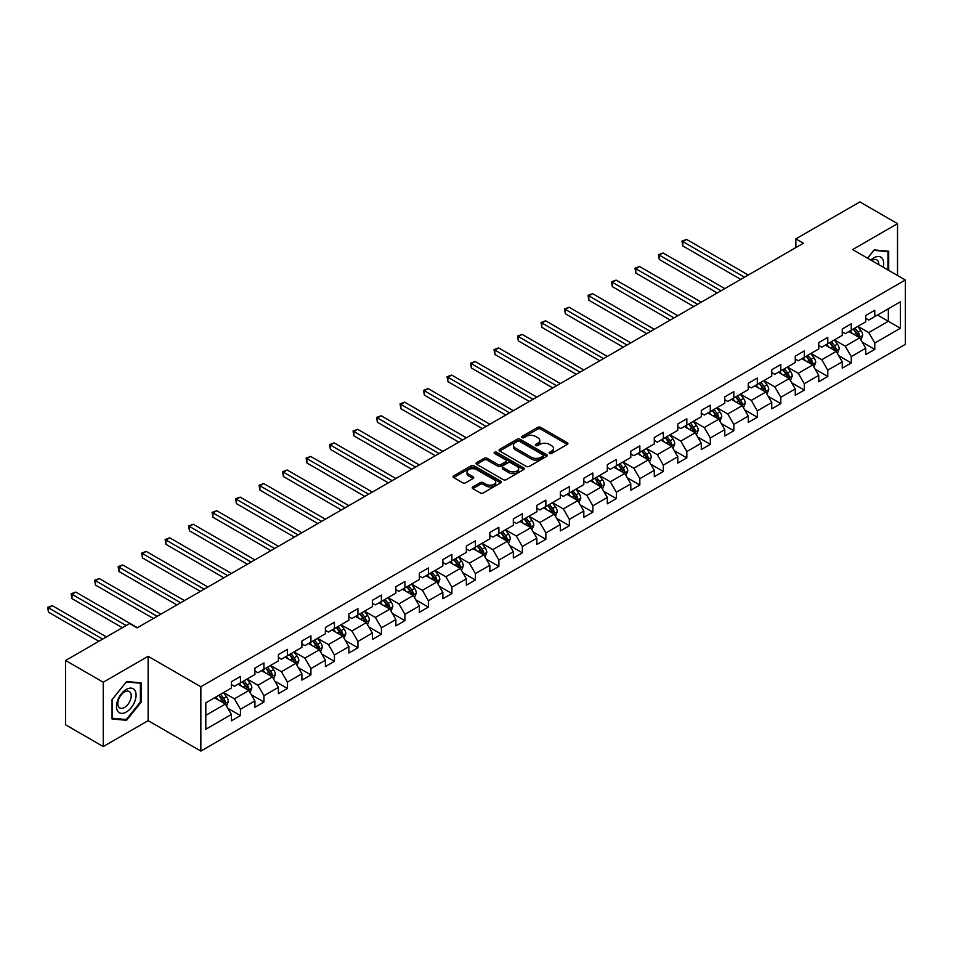 <?xml version="1.0" encoding="UTF-8"?>
<svg xmlns="http://www.w3.org/2000/svg" width="953" height="953" viewBox="0 0 953 953"><rect width="100%" height="100%" fill="white"/><g stroke="black" fill="none" stroke-linecap="round" stroke-linejoin="round"><path stroke-width="1.43" d="M549.524 453.485A1.465 0.846 0 0 0 551.596 453.485L567.297 444.42A2.085 1.203 0 0 0 567.917 443.562A2.085 1.203 0 0 0 567.297 442.704L540.696 427.349A2.085 1.203 0 0 0 537.73 427.349L522.03 436.414A1.465 0.846 0 0 0 521.601 437.01A1.465 0.846 0 0 0 522.03 437.606A1.465 0.846 0 0 0 524.102 437.606L526.127 436.438A6.695 3.86 0 0 1 535.586 436.438L537.814 437.713A6.695 3.86 0 0 1 539.767 440.453A6.695 3.86 0 0 1 537.814 443.181L535.777 444.348A1.465 0.846 0 0 0 535.348 444.944A1.465 0.846 0 0 0 535.777 445.551A1.465 0.846 0 0 0 537.849 445.551L539.874 444.372A6.695 3.86 0 0 1 549.333 444.372L551.561 445.659A6.695 3.86 0 0 1 553.514 448.386A6.695 3.86 0 0 1 551.561 451.114L549.524 452.294A1.465 0.846 0 0 0 549.095 452.889A1.465 0.846 0 0 0 549.524 453.485L549.524 452.294M472.843 486.923A2.085 1.203 0 0 0 472.223 487.769A2.085 1.203 0 0 0 472.843 488.627L480.3 492.939A2.085 1.203 0 0 0 483.266 492.939L500.706 482.861A2.085 1.203 0 0 0 501.314 482.015A2.085 1.203 0 0 0 500.706 481.158L474.094 465.791A2.085 1.203 0 0 0 471.139 465.791L453.699 475.869A2.085 1.203 0 0 0 453.08 476.714A2.085 1.203 0 0 0 453.699 477.572L462.717 482.778A2.085 1.203 0 0 0 465.672 482.778L473.141 478.466A2.085 1.203 0 0 0 473.748 477.62A2.085 1.203 0 0 0 473.141 476.762L468.662 474.177A5.587 3.228 0 0 1 467.03 471.902A5.587 3.228 0 0 1 470.472 468.912A5.587 3.228 0 0 1 476.571 469.615L494.095 479.728A5.587 3.228 0 0 1 495.727 482.015A5.587 3.228 0 0 1 492.272 484.994A5.587 3.228 0 0 1 486.185 484.291L483.266 482.611A2.085 1.203 0 0 0 480.3 482.611L472.843 486.923L472.843 488.627L480.3 484.35L480.3 482.611M148.132 656.307L103.258 682.217L65.602 660.477L65.602 724.828L103.258 746.556L148.132 720.647L200.845 751.083L200.845 686.744L148.132 656.307L148.132 720.647M897.523 275.477L897.523 223.657L852.637 249.567L905.35 279.991L200.845 686.744M897.523 223.657L859.868 201.917L795.862 238.869L795.862 247.566M65.602 660.477L129.608 623.524L137.137 627.872L803.391 243.218L795.862 238.869M526.282 466.386A2.085 1.203 0 0 0 529.237 466.386L546.677 456.32A2.085 1.203 0 0 0 547.296 455.463A2.085 1.203 0 0 0 546.677 454.617L520.064 439.25A2.085 1.203 0 0 0 517.11 439.25L499.67 449.328A2.085 1.203 0 0 0 499.062 450.173A2.085 1.203 0 0 0 499.67 451.031L526.282 466.386M495.155 453.795A1.465 0.846 0 0 1 496.644 454.009L523.662 469.603L506.246 479.669A2.085 1.203 0 0 1 503.291 479.669L476.679 464.302L476.679 462.598A2.085 1.203 0 0 0 476.071 463.444A2.085 1.203 0 0 0 476.679 464.302M476.679 462.598L484.148 458.286A2.085 1.203 0 0 1 487.102 458.286L497.895 464.516A2.085 1.203 0 0 0 500.849 464.516L505.805 461.657A2.085 1.203 0 0 0 506.412 460.799A2.085 1.203 0 0 0 505.805 459.954L494.571 453.461A1.465 0.846 0 0 1 494.142 452.866A1.465 0.846 0 0 1 495.048 452.079A1.465 0.846 0 0 1 496.644 452.27L523.685 467.887A2.085 1.203 0 0 1 524.305 468.733A2.085 1.203 0 0 1 523.685 469.591L523.685 467.887M200.845 751.083L905.35 344.343L905.35 279.991M227.874 708.353L240.454 715.608L240.454 709.258L254.904 700.92L254.904 707.257L263.945 702.039L263.945 695.702L278.395 687.351L278.395 693.701L287.437 688.483L287.437 682.134L301.898 673.783L301.898 680.132L310.928 674.915L310.928 668.565L325.39 660.226L325.39 666.564L334.42 661.358L334.42 655.009L348.881 646.658L348.881 653.008L357.923 647.79L357.923 641.44L372.373 633.09L372.373 639.439L381.414 634.221L381.414 627.872L395.864 619.533L395.864 625.883L404.906 620.665L404.906 614.316L419.368 605.965L419.368 612.314L428.397 607.097L428.397 600.747L442.859 592.397L442.859 598.746L451.889 593.528L451.889 587.191L466.351 578.84L466.351 585.19L475.38 579.972L475.38 573.623L489.842 565.272L489.842 571.621L498.884 566.404L498.884 560.054L513.333 551.716L513.333 558.053L522.375 552.835L522.375 546.498L536.825 538.147L536.825 544.497L545.866 539.279L545.866 532.93L560.328 524.579L560.328 530.928L569.358 525.711L569.358 519.361L583.82 511.022L583.82 517.372L592.849 512.154L592.849 505.805L607.311 497.454L607.311 503.803L616.353 498.586L616.353 492.236L630.803 483.886L630.803 490.235L639.844 485.017L639.844 478.668L654.294 470.329L654.294 476.679L663.336 471.461L663.336 465.112L677.797 456.761L677.797 463.11L686.827 457.893L686.827 451.543L701.289 443.205L701.289 449.542L710.319 444.324L710.319 437.987L724.78 429.636L724.78 435.986L733.822 430.768L733.822 424.419L748.272 416.068L748.272 422.417L757.313 417.2L757.313 410.85L771.763 402.511L771.763 408.849L780.805 403.643L780.805 397.294L795.267 388.943L795.267 395.292L804.296 390.075L804.296 383.725L818.758 375.375L818.758 381.724L827.788 376.506L827.788 370.157L842.249 361.818L842.249 368.168L851.279 362.95L851.279 356.601L865.741 348.25L865.741 354.599L874.783 349.382L874.783 343.032L900.382 328.249L900.382 301.815L888.327 308.772L888.327 321.292L900.382 328.249M240.454 715.608L231.412 720.825L231.412 714.476L205.812 729.259L205.812 702.826L231.412 688.042L231.412 681.693L240.454 676.475L240.454 682.825L254.904 674.486L254.904 668.136L263.945 662.919L263.945 669.268L278.395 660.917L278.395 654.568L287.437 649.35L287.437 655.7L301.898 647.349L301.898 641.012L310.928 635.794L310.928 642.131L325.39 633.793L325.39 627.443L334.42 622.226L334.42 628.575L348.881 620.224L348.881 613.875L357.923 608.657L357.923 615.007L372.373 606.656L372.373 600.319L381.414 595.101L381.414 601.45L395.864 593.1L395.864 586.75L404.906 581.533L404.906 587.882L419.368 579.531L419.368 573.182L428.397 567.964L428.397 574.314L442.859 565.975L442.859 559.625L451.889 554.408L451.889 560.757L466.351 552.406L466.351 546.057L475.38 540.839L475.38 547.189L489.842 538.838L489.842 532.489L498.884 527.283L498.884 533.62L513.333 525.282L513.333 518.932L522.375 513.715L522.375 520.064L536.825 511.713L536.825 505.364L545.866 500.146L545.866 506.496L560.328 498.145L560.328 491.808L569.358 486.59L569.358 492.927L583.82 484.589L583.82 478.239L592.849 473.022L592.849 479.371L607.311 471.02L607.311 464.671L616.353 459.453L616.353 465.803L630.803 457.464L630.803 451.114L639.844 445.897L639.844 452.246L654.294 443.895L654.294 437.546L663.336 432.328L663.336 438.678L677.797 430.327L677.797 423.978L686.827 418.76L686.827 425.109L701.289 416.771L701.289 410.421L710.319 405.204L710.319 411.553L724.78 403.202L724.78 396.853L733.822 391.635L733.822 397.985L748.272 389.634L748.272 383.297L757.313 378.079L757.313 384.416L771.763 376.078L771.763 369.728L780.805 364.511L780.805 370.86L795.267 362.509L795.267 356.16L804.296 350.942L804.296 357.292L818.758 348.941L818.758 342.603L827.788 337.386L827.788 343.735L842.249 335.385L842.249 329.035L851.279 323.817L851.279 330.167L865.741 321.816L865.741 315.467L874.783 310.249L874.783 316.599L900.382 301.815M238.036 684.218L248.888 690.484L234.426 698.823L223.586 692.569M231.412 684.564L234.426 686.303L240.454 682.825M234.426 698.823L240.454 709.258M248.888 690.484L254.904 700.92M261.527 670.65L272.379 676.916L257.918 685.267L247.077 679.001M254.904 671.007L257.918 672.747L263.945 669.268M257.918 685.267L263.945 695.702M272.379 676.916L278.395 687.351M285.03 657.093L295.871 663.348L281.409 671.698L270.569 665.444M278.395 657.439L281.409 659.178L287.437 655.7M281.409 671.698L287.437 682.134M295.871 663.348L301.898 673.783M308.522 643.525L319.362 649.791L304.9 658.13L294.06 651.876M301.898 643.871L304.9 645.61L310.928 642.131M304.9 658.13L310.928 668.565M319.362 649.791L325.39 660.226M332.013 629.969L342.854 636.223L328.404 644.573L317.552 638.307M325.39 630.314L328.404 632.053L334.42 628.575M328.404 644.573L334.42 655.009M342.854 636.223L348.881 646.658M355.505 616.4L366.345 622.654L351.895 631.005L341.055 624.751M348.881 616.746L351.895 618.485L357.923 615.007M351.895 631.005L357.923 641.44M366.345 622.654L372.373 633.09M378.996 602.832L389.848 609.098L375.387 617.449L364.546 611.183M372.373 603.189L375.387 604.917L381.414 601.45M375.387 617.449L381.414 627.872M389.848 609.098L395.864 619.533M402.5 589.276L413.34 595.53L398.878 603.88L388.038 597.614M395.864 589.621L398.878 591.36L404.906 587.882M398.878 603.88L404.906 614.316M413.34 595.53L419.368 605.965M425.991 575.707L436.831 581.973L422.37 590.312L411.529 584.058M419.368 576.053L422.37 577.792L428.397 574.314M422.37 590.312L428.397 600.747M436.831 581.973L442.859 592.397M449.482 562.139L460.323 568.405L445.873 576.756L435.021 570.49M442.859 562.496L445.873 564.236L451.889 560.757M445.873 576.756L451.889 587.191M460.323 568.405L466.351 578.84M472.974 548.583L483.814 554.837L469.364 563.187L458.512 556.921M466.351 548.928L469.364 550.667L475.38 547.189M469.364 563.187L475.38 573.623M483.814 554.837L489.842 565.272M496.465 535.014L507.318 541.28L492.856 549.619L482.015 543.365M489.842 535.36L492.856 537.099L498.884 533.62M492.856 549.619L498.884 560.054M507.318 541.28L513.333 551.716M519.969 521.458L530.809 527.712L516.347 536.062L505.507 529.797M513.333 521.803L516.347 523.542L522.375 520.064M516.347 536.062L522.375 546.498M530.809 527.712L536.825 538.147M543.46 507.889L554.301 514.144L539.839 522.494L528.998 516.24M536.825 508.235L539.839 509.974L545.866 506.496M539.839 522.494L545.866 532.93M554.301 514.144L560.328 524.579M566.952 494.321L577.792 500.587L563.342 508.938L552.49 502.672M560.328 494.667L563.342 496.406L569.358 492.927M563.342 508.938L569.358 519.361M577.792 500.587L583.82 511.022M590.443 480.765L601.283 487.019L586.834 495.369L575.981 489.103M583.82 481.11L586.834 482.849L592.849 479.371M586.834 495.369L592.849 505.805M601.283 487.019L607.311 497.454M613.935 467.196L624.787 473.462L610.325 481.801L599.485 475.547M607.311 467.542L610.325 469.281L616.353 465.803M610.325 481.801L616.353 492.236M624.787 473.462L630.803 483.886M637.426 453.628L648.278 459.894L633.816 468.245L622.976 461.979M630.803 453.985L633.816 455.725L639.844 452.246M633.816 468.245L639.844 478.668M648.278 459.894L654.294 470.329M660.929 440.072L671.77 446.326L657.308 454.676L646.468 448.41M654.294 440.417L657.308 442.156L663.336 438.678M657.308 454.676L663.336 465.112M671.77 446.326L677.797 456.761M684.421 426.503L695.261 432.769L680.799 441.108L669.959 434.854M677.797 426.849L680.799 428.588L686.827 425.109M680.799 441.108L686.827 451.543M695.261 432.769L701.289 443.205M707.912 412.935L718.753 419.201L704.303 427.552L693.45 421.286M701.289 413.292L704.303 415.031L710.319 411.553M704.303 427.552L710.319 437.987M718.753 419.201L724.78 429.636M731.404 399.378L742.244 405.633L727.794 413.983L716.954 407.729M724.78 399.724L727.794 401.463L733.822 397.985M727.794 413.983L733.822 424.419M742.244 405.633L748.272 416.068M754.895 385.81L765.747 392.076L751.286 400.415L740.445 394.161M748.272 386.156L751.286 387.895L757.313 384.416M751.286 400.415L757.313 410.85M765.747 392.076L771.763 402.511M778.398 372.254L789.239 378.508L774.777 386.858L763.937 380.592M771.763 372.599L774.777 374.338L780.805 370.86M774.777 386.858L780.805 397.294M789.239 378.508L795.267 388.943M801.89 358.685L812.73 364.939L798.269 373.29L787.428 367.036M795.267 359.031L798.269 360.77L804.296 357.292M798.269 373.29L804.296 383.725M812.73 364.939L818.758 375.375M825.381 345.117L836.222 351.383L821.772 359.734L810.92 353.468M818.758 345.474L821.772 347.202L827.788 343.735M821.772 359.734L827.788 370.157M836.222 351.383L842.249 361.818M848.873 331.561L859.713 337.815L845.263 346.165L834.411 339.899M842.249 331.906L845.263 333.645L851.279 330.167M845.263 346.165L851.279 356.601M859.713 337.815L865.741 348.25M877.487 315.038L888.327 321.292L868.755 332.597L857.914 326.343M865.741 318.338L868.755 320.077L874.783 316.599M868.755 332.597L874.783 343.032M103.258 682.217L103.258 746.556M205.812 715.346L225.384 704.041L214.544 697.787M225.384 704.041L231.412 714.476M862.203 342.127L874.783 349.382M838.711 355.683L851.279 362.95M815.22 369.252L827.788 376.506M791.717 382.808L804.296 390.075M768.225 396.377L780.805 403.643M744.734 409.945L757.313 417.2M721.242 423.501L733.822 430.768M697.751 437.07L710.319 444.324M674.259 450.638L686.827 457.893M650.756 464.194L663.336 471.461M627.265 477.763L639.844 485.017M603.773 491.319L616.353 498.586M580.282 504.887L592.849 512.154M556.79 518.456L569.358 525.711M533.287 532.012L545.866 539.279M509.795 545.581L522.375 552.835M486.304 559.149L498.884 566.404M462.813 572.705L475.38 579.972M439.321 586.274L451.889 593.528M415.818 599.842L428.397 607.097M392.326 613.398L404.906 620.665M368.835 626.967L381.414 634.221M345.343 640.523L357.923 647.79M321.852 654.092L334.42 661.358M298.36 667.66L310.928 674.915M274.857 681.216L287.437 688.483M251.366 694.785L263.945 702.039M888.708 270.39L888.708 251.223L874.175 249.924L867.552 258.168M112.061 718.991L126.594 720.289L141.127 702.206L141.127 682.836L126.594 681.538L112.061 699.621L112.061 718.991M140.377 701.777L141.127 702.206M125.057 719.408L126.594 720.289M550.107 453.688L551.561 452.854A6.695 3.86 0 0 0 553.514 450.126L553.514 448.386M539.767 440.453L539.767 442.18A6.695 3.86 0 0 1 537.814 444.92L536.36 445.754M567.273 444.432L540.696 429.088A2.085 1.203 0 0 0 537.73 429.088L522.613 437.82M546.677 454.617L546.677 456.32L520.064 440.989A2.085 1.203 0 0 0 517.11 440.989L499.694 451.043M542.984 456.07A1.465 0.846 0 0 0 543.413 455.463A1.465 0.846 0 0 0 542.984 454.867L519.623 441.382A1.465 0.846 0 0 0 517.55 441.382L515.418 442.621A6.695 3.86 0 0 0 513.453 445.349A6.695 3.86 0 0 0 515.418 448.089L531.381 457.297A6.695 3.86 0 0 0 540.839 457.297L542.984 456.07L542.984 457.809A1.465 0.846 0 0 0 543.413 457.202L543.413 455.463M513.453 445.349L513.453 447.088A6.695 3.86 0 0 0 515.418 449.828L515.418 448.089M542.984 457.809L540.839 459.036A6.695 3.86 0 0 1 531.381 459.036L515.418 449.828M476.714 464.314L484.148 460.025L484.148 458.286M506.412 460.799L506.412 462.539A2.085 1.203 0 0 1 505.805 463.396L500.849 466.255A2.085 1.203 0 0 1 497.895 466.255L487.102 460.025A2.085 1.203 0 0 0 484.148 460.025M509.093 470.985A5.587 3.228 0 0 0 515.192 471.675A5.587 3.228 0 0 0 518.635 468.697A5.587 3.228 0 0 0 517.002 466.41L510.832 462.848A2.085 1.203 0 0 0 507.878 462.848L502.922 465.707A2.085 1.203 0 0 0 502.314 466.565A2.085 1.203 0 0 0 502.922 467.411L509.093 470.985L509.093 472.724A5.587 3.228 0 0 0 515.192 473.415A5.587 3.228 0 0 0 518.635 470.437L518.635 468.697M502.314 466.565L502.314 468.304A2.085 1.203 0 0 0 502.922 469.15L502.922 467.411M509.093 472.724L502.922 469.15M495.727 482.015L495.727 483.755A5.587 3.228 0 0 1 492.272 486.733A5.587 3.228 0 0 1 486.185 486.03L483.266 484.35A2.085 1.203 0 0 0 480.3 484.35M467.03 471.902L467.03 473.641A5.587 3.228 0 0 0 468.662 475.916L468.662 474.177M473.105 478.489L468.662 475.916M500.706 481.158L500.706 482.861L474.094 467.53A2.085 1.203 0 0 0 471.139 467.53L453.723 477.584M860.904 339.876L862.703 335.361A5.647 3.264 -120 0 0 860.893 330.56L857.795 326.414M852.375 333.574L850.255 330.762M748.272 275.036L686.577 239.417L682.813 241.597L682.813 245.934L740.743 279.384M858.844 337.314L859.654 335.611A5.647 3.264 -120 0 0 858.034 332.216L854.924 328.058M853.519 328.88L856.961 333.479A2.871 1.656 60 0 1 857.486 334.36L859.654 335.611M853.126 329.107L856.235 333.252A5.647 3.264 60 0 1 857.843 336.647M682.813 245.934L681.979 241.109L744.507 277.216M681.979 241.109L686.577 239.417M887.017 251.068L887.958 251.616L887.958 269.949M867.575 258.192L873.877 250.353L887.958 251.616M883.193 267.209A13.842 7.993 120 0 0 880.798 257.143A13.842 7.993 120 0 0 870.875 260.098M878.785 264.66A9.482 5.468 120 0 0 876.831 259.895A9.482 5.468 120 0 0 871.721 260.586M126.296 712.046A13.842 7.993 120 0 0 136.088 695.082A13.842 7.993 120 0 0 126.296 689.436A13.842 7.993 120 0 0 116.504 706.387A13.842 7.993 120 0 0 126.296 712.046M124.509 707.448A9.482 5.468 120 0 0 130.704 699.097A9.482 5.468 120 0 0 129.251 691.509A9.482 5.468 120 0 0 124.509 691.973A9.482 5.468 120 0 0 118.315 700.324A9.482 5.468 120 0 0 119.768 707.924A9.482 5.468 120 0 0 124.509 707.448M112.216 699.478L126.296 681.967L140.377 683.218L140.377 702.004L126.296 719.515L112.216 718.252L112.18 699.466M139.436 682.682L140.377 683.218M837.413 353.444L839.2 348.929A5.647 3.264 -120 0 0 837.401 344.128L834.292 339.971M828.872 347.142L826.763 344.319M724.78 288.604L663.074 252.986L659.309 255.154L659.309 259.502L717.252 292.952M835.352 350.883L836.162 349.167A5.647 3.264 -120 0 0 834.542 345.772L831.433 341.627M830.015 342.437L833.47 347.047A2.871 1.656 60 0 1 833.994 347.916L836.162 349.167M829.622 342.675L832.731 346.821A5.647 3.264 60 0 1 834.351 350.216M659.309 259.502L658.487 254.677L721.016 290.772M658.487 254.677L663.074 252.986M813.922 367L815.708 362.497A5.647 3.264 -120 0 0 813.91 357.685L810.8 353.539M805.38 360.699L803.272 357.887M701.289 302.172L639.582 266.542L635.818 268.722L635.818 273.07L693.76 306.521M811.861 364.439L812.671 362.736A5.647 3.264 -120 0 0 811.051 359.341L807.941 355.195M806.524 356.005L809.979 360.603A2.871 1.656 60 0 1 810.503 361.485L812.671 362.736M806.131 356.231L809.24 360.377A5.647 3.264 60 0 1 810.86 363.772M635.818 273.07L634.996 268.246L697.525 304.341M634.996 268.246L639.582 266.542M790.43 380.569L792.217 376.054A5.647 3.264 -120 0 0 790.418 371.253L787.309 367.108M781.889 374.267L779.78 371.444M677.797 315.729L616.091 280.111L612.326 282.279L612.326 286.627L670.257 320.077M788.369 378.007L789.167 376.292A5.647 3.264 -120 0 0 787.559 372.909L784.45 368.751M783.032 369.573L786.487 374.172A2.871 1.656 60 0 1 786.999 375.041L789.167 376.292M782.639 369.8L785.748 373.945A5.647 3.264 60 0 1 787.369 377.34M612.326 286.627L611.492 281.802L674.021 317.909M611.492 281.802L616.091 280.111M766.939 394.137L768.726 389.622A5.647 3.264 -120 0 0 766.927 384.809L763.818 380.664M758.397 387.835L756.289 385.012M654.294 329.297L592.599 293.679L588.835 295.847L588.835 300.195L646.765 333.645M764.866 391.564L765.676 389.86A5.647 3.264 -120 0 0 764.068 386.465L760.959 382.32M759.541 383.13L762.984 387.74A2.871 1.656 60 0 1 763.508 388.61L765.676 389.86M759.148 383.356L762.257 387.514A5.647 3.264 60 0 1 763.865 390.909M588.835 300.195L588.001 295.37L650.53 331.465M588.001 295.37L592.599 293.679M743.435 407.693L745.234 403.19A5.647 3.264 -120 0 0 743.435 398.378L740.326 394.232M734.906 401.392L732.786 398.58M630.803 342.866L569.108 307.235L565.343 309.415L565.343 313.763L623.274 347.202M741.374 405.132L742.184 403.429A5.647 3.264 -120 0 0 740.564 400.034L737.455 395.876M736.05 396.698L739.492 401.296A2.871 1.656 60 0 1 740.016 402.178L742.184 403.429M735.656 396.924L738.766 401.07A5.647 3.264 60 0 1 740.374 404.465M565.343 313.763L564.51 308.939L627.038 345.034M564.51 308.939L569.108 307.235M719.944 421.262L721.743 416.747A5.647 3.264 -120 0 0 719.932 411.946L716.823 407.789M711.414 414.96L709.294 412.137M607.311 356.422L545.616 320.804L541.84 322.972L541.84 327.32L599.782 360.77M717.883 418.701L718.693 416.985A5.647 3.264 -120 0 0 717.073 413.59L713.964 409.445M712.558 410.266L716.001 414.865A2.871 1.656 60 0 1 716.525 415.734L718.693 416.985M712.165 410.493L715.262 414.638A5.647 3.264 60 0 1 716.882 418.033M541.84 327.32L541.018 322.495L603.547 358.602M541.018 322.495L545.616 320.804M696.452 434.83L698.239 430.315A5.647 3.264 -120 0 0 696.44 425.503L693.331 421.357M687.911 428.528L685.803 425.705M583.82 369.99L522.113 334.36L518.349 336.54L518.349 340.888L576.291 374.338M694.392 432.257L695.202 430.553A5.647 3.264 -120 0 0 693.581 427.158L690.472 423.013M689.055 423.823L692.509 428.433A2.871 1.656 60 0 1 693.034 429.303L695.202 430.553M688.662 424.049L691.771 428.207A5.647 3.264 60 0 1 693.391 431.602M518.349 340.888L517.527 336.064L580.055 372.158M517.527 336.064L522.113 334.36M672.961 448.386L674.748 443.872A5.647 3.264 -120 0 0 672.949 439.071L669.84 434.925M664.42 442.085L662.311 439.273M560.328 383.547L498.622 347.928L494.857 350.108L494.857 354.456L552.788 387.895M670.9 445.825L671.698 444.122A5.647 3.264 -120 0 0 670.09 440.727L666.981 436.569M665.563 437.391L669.018 441.989A2.871 1.656 60 0 1 669.53 442.871L671.698 444.122M665.17 437.618L668.279 441.763A5.647 3.264 60 0 1 669.899 445.158M494.857 354.456L494.035 349.62L556.564 385.727M494.035 349.62L498.622 347.928M649.47 461.955L651.256 457.44A5.647 3.264 -120 0 0 649.458 452.639L646.348 448.482M640.928 455.653L638.82 452.83M536.825 397.115L475.13 361.497L471.366 363.665L471.366 368.013L529.296 401.463M647.397 459.394L648.207 457.678A5.647 3.264 -120 0 0 646.599 454.283L643.489 450.138M642.072 450.96L645.515 455.558A2.871 1.656 60 0 1 646.039 456.427L648.207 457.678M641.679 451.186L644.788 455.331A5.647 3.264 60 0 1 646.396 458.727M471.366 368.013L470.532 363.188L533.061 399.295M470.532 363.188L475.13 361.497M625.966 475.523L627.765 471.008A5.647 3.264 -120 0 0 625.966 466.196L622.857 462.05M617.437 469.21L615.328 466.398M513.333 410.683L451.639 375.053L447.874 377.233L447.874 381.581L505.805 415.031M623.905 472.95L624.715 471.247A5.647 3.264 -120 0 0 623.095 467.852L619.986 463.706M618.58 464.516L622.023 469.126A2.871 1.656 60 0 1 622.547 469.996L624.715 471.247M618.187 464.742L621.296 468.9A5.647 3.264 60 0 1 622.905 472.283M447.874 381.581L447.04 376.757L509.569 412.852M447.04 376.757L451.639 375.053M602.475 489.08L604.273 484.565A5.647 3.264 -120 0 0 602.463 479.764L599.354 475.618M593.945 482.778L591.825 479.967M489.842 424.24L428.147 388.621L424.383 390.79L424.383 395.138L482.313 428.588M600.414 486.518L601.224 484.815A5.647 3.264 -120 0 0 599.604 481.42L596.495 477.262M595.089 478.084L598.532 482.683A2.871 1.656 60 0 1 599.056 483.552L601.224 484.815M594.696 478.311L597.805 482.456A5.647 3.264 60 0 1 599.413 485.851M424.383 395.138L423.549 390.313L486.078 426.42M423.549 390.313L428.147 388.621M578.983 502.648L580.77 498.133A5.647 3.264 -120 0 0 578.971 493.332L575.862 489.175M570.442 496.346L568.333 493.523M466.351 437.808L404.644 402.19L400.879 404.358L400.879 408.706L458.822 442.156M576.922 500.075L577.732 498.371A5.647 3.264 -120 0 0 576.112 494.976L573.003 490.831M571.586 491.641L575.04 496.251A2.871 1.656 60 0 1 575.564 497.121L577.732 498.371M571.192 491.867L574.302 496.025A5.647 3.264 60 0 1 575.922 499.42M400.879 408.706L400.057 403.881L462.586 439.976M400.057 403.881L404.644 402.19M555.492 516.204L557.279 511.701A5.647 3.264 -120 0 0 555.48 506.889L552.371 502.743M546.951 509.903L544.842 507.091M442.859 451.377L381.152 415.746L377.388 417.926L377.388 422.274L435.33 455.725M553.431 513.643L554.229 511.94A5.647 3.264 -120 0 0 552.621 508.545L549.512 504.399M548.094 505.209L551.549 509.807A2.871 1.656 60 0 1 552.073 510.689L554.229 511.94M547.701 505.435L550.81 509.581A5.647 3.264 60 0 1 552.43 512.976M377.388 422.274L376.566 417.45L439.095 453.545M376.566 417.45L381.152 415.746M532 529.773L533.787 525.258A5.647 3.264 -120 0 0 531.988 520.457L528.879 516.3M523.459 523.471L521.351 520.648M419.356 464.933L357.661 429.315L353.897 431.483L353.897 435.831L411.827 469.281M529.928 527.212L530.738 525.496A5.647 3.264 -120 0 0 529.129 522.101L526.02 517.956M524.603 518.777L528.057 523.376A2.871 1.656 60 0 1 528.57 524.245L530.738 525.496M524.21 519.004L527.319 523.149A5.647 3.264 60 0 1 528.939 526.544M353.897 435.831L353.063 431.006L415.591 467.113M353.063 431.006L357.661 429.315M508.497 543.341L510.296 538.826A5.647 3.264 -120 0 0 508.497 534.014L505.388 529.868M499.968 537.039L497.859 534.216M395.864 478.501L334.169 442.883L330.405 445.051L330.405 449.399L388.336 482.849M506.436 540.768L507.246 539.064A5.647 3.264 -120 0 0 505.626 535.669L502.529 531.524M501.111 532.334L504.554 536.944A2.871 1.656 60 0 1 505.078 537.814L507.246 539.064M500.718 532.56L503.827 536.718A5.647 3.264 60 0 1 505.435 540.113M330.405 449.399L329.571 444.574L392.1 480.669M329.571 444.574L334.169 442.883M485.006 556.897L486.804 552.383A5.647 3.264 -120 0 0 484.994 547.582L481.896 543.436M476.476 550.596L474.356 547.784M372.373 492.058L310.678 456.439L306.914 458.619L306.914 462.967L364.844 496.406M482.945 554.336L483.755 552.633A5.647 3.264 -120 0 0 482.135 549.238L479.025 545.08M477.62 545.902L481.062 550.5A2.871 1.656 60 0 1 481.587 551.382L483.755 552.633M477.227 546.129L480.336 550.274A5.647 3.264 60 0 1 481.944 553.669M306.914 462.967L306.08 458.131L368.608 494.238M306.08 458.131L310.678 456.439M461.514 570.466L463.301 565.951A5.647 3.264 -120 0 0 461.502 561.15L458.393 556.993M452.973 564.164L450.864 561.341M348.881 505.626L287.175 470.008L283.41 472.176L283.41 476.524L341.353 509.974M459.453 567.905L460.263 566.189A5.647 3.264 -120 0 0 458.643 562.794L455.534 558.649M454.116 559.471L457.571 564.069A2.871 1.656 60 0 1 458.095 564.938L460.263 566.189M453.723 559.697L456.832 563.842A5.647 3.264 60 0 1 458.453 567.238M283.41 476.524L282.588 471.699L345.117 507.806M282.588 471.699L287.175 470.008M438.023 584.034L439.809 579.519A5.647 3.264 -120 0 0 438.011 574.707L434.902 570.561M429.481 577.732L427.373 574.909M325.39 519.194L263.683 483.564L259.919 485.744L259.919 490.092L317.861 523.542M435.962 581.461L436.772 579.758A5.647 3.264 -120 0 0 435.152 576.362L432.043 572.217M430.625 573.027L434.08 577.637A2.871 1.656 60 0 1 434.604 578.507L436.772 579.758M430.232 573.253L433.341 577.411A5.647 3.264 60 0 1 434.961 580.806M259.919 490.092L259.097 485.268L321.626 521.362M259.097 485.268L263.683 483.564M414.531 597.591L416.318 593.076A5.647 3.264 -120 0 0 414.519 588.275L411.41 584.129M405.99 591.289L403.881 588.477M301.898 532.751L240.192 497.132L236.427 499.312L236.427 503.649L294.358 537.099M412.47 595.029L413.268 593.326A5.647 3.264 -120 0 0 411.66 589.931L408.551 585.773M407.134 586.595L410.588 591.194A2.871 1.656 60 0 1 411.1 592.075L413.268 593.326M406.74 586.822L409.85 590.967A5.647 3.264 60 0 1 411.47 594.362M236.427 503.649L235.594 498.824L298.122 534.931M235.594 498.824L240.192 497.132M391.04 611.159L392.827 606.644A5.647 3.264 -120 0 0 391.028 601.843L387.919 597.686M382.498 604.857L380.39 602.034M278.395 546.319L216.7 510.701L212.936 512.869L212.936 517.217L270.866 550.667M388.967 608.598L389.777 606.882A5.647 3.264 -120 0 0 388.169 603.487L385.06 599.342M383.642 600.152L387.085 604.762A2.871 1.656 60 0 1 387.609 605.631L389.777 606.882M383.249 600.39L386.358 604.536A5.647 3.264 60 0 1 387.966 607.931M212.936 517.217L212.102 512.392L274.631 548.487M212.102 512.392L216.7 510.701M367.536 624.715L369.335 620.212A5.647 3.264 -120 0 0 367.536 615.4L364.427 611.254M359.007 618.414L356.899 615.602M254.904 559.887L193.209 524.257L189.444 526.437L189.444 530.785L247.375 564.236M365.476 622.154L366.286 620.451A5.647 3.264 -120 0 0 364.665 617.056L361.556 612.91M360.151 613.72L363.593 618.33A2.871 1.656 60 0 1 364.117 619.2L366.286 620.451M359.757 613.946L362.867 618.092A5.647 3.264 60 0 1 364.475 621.487M189.444 530.785L188.611 525.961L251.139 562.056M188.611 525.961L193.209 524.257M344.045 638.284L345.844 633.769A5.647 3.264 -120 0 0 344.033 628.968L340.924 624.823M335.516 631.982L333.395 629.159M231.412 573.444L169.717 537.826L165.941 539.994L165.941 544.342L223.884 577.792M341.984 635.722L342.794 634.007A5.647 3.264 -120 0 0 341.174 630.624L338.065 626.466M336.659 627.288L340.102 631.887A2.871 1.656 60 0 1 340.626 632.756L342.794 634.007M336.266 627.515L339.363 631.66A5.647 3.264 60 0 1 340.983 635.055M165.941 544.342L165.119 539.517L227.648 575.624M165.119 539.517L169.717 537.826M320.553 651.852L322.34 647.337A5.647 3.264 -120 0 0 320.542 642.525L317.432 638.379M312.012 645.55L309.904 642.727M207.921 587.012L146.214 551.394L142.45 553.562L142.45 557.91L200.392 591.36M318.493 649.279L319.303 647.575A5.647 3.264 -120 0 0 317.683 644.18L314.573 640.035M313.156 640.845L316.61 645.455A2.871 1.656 60 0 1 317.135 646.325L319.303 647.575M312.763 641.071L315.872 645.229A5.647 3.264 60 0 1 317.492 648.624M142.45 557.91L141.628 553.085L204.156 589.18M141.628 553.085L146.214 551.394M297.062 665.408L298.849 660.905A5.647 3.264 -120 0 0 297.05 656.093L293.941 651.947M288.521 659.107L286.412 656.295M184.429 600.581L122.723 564.95L118.958 567.13L118.958 571.478L176.901 604.917M295.001 662.847L295.799 661.144A5.647 3.264 -120 0 0 294.191 657.749L291.082 653.591M289.664 654.413L293.119 659.011A2.871 1.656 60 0 1 293.631 659.893L295.799 661.144M289.271 654.64L292.38 658.785A5.647 3.264 60 0 1 294 662.18M118.958 571.478L118.136 566.654L180.665 602.749M118.136 566.654L122.723 564.95M273.571 678.977L275.357 674.462A5.647 3.264 -120 0 0 273.559 669.661L270.449 665.504M265.029 672.675L262.921 669.852M160.926 614.137L99.231 578.519L95.467 580.687L95.467 585.035L153.397 618.485M271.498 676.416L272.308 674.7A5.647 3.264 -120 0 0 270.7 671.305L267.59 667.16M266.173 667.982L269.616 672.58A2.871 1.656 60 0 1 270.14 673.449L272.308 674.7M265.78 668.208L268.889 672.353A5.647 3.264 60 0 1 270.509 675.748M95.467 585.035L94.633 580.21L157.162 616.317M94.633 580.21L99.231 578.519M250.067 692.545L251.866 688.03A5.647 3.264 -120 0 0 250.067 683.218L246.958 679.072M241.538 686.243L239.429 683.42M137.435 627.705L75.74 592.075L71.975 594.255L71.975 598.603L122.377 627.705M248.006 689.972L248.816 688.269A5.647 3.264 -120 0 0 247.196 684.873L244.087 680.728M242.681 681.538L246.124 686.148A2.871 1.656 60 0 1 246.648 687.018L248.816 688.269M242.288 681.764L245.397 685.922A5.647 3.264 60 0 1 247.006 689.317M71.975 598.603L71.141 593.779L126.141 625.525M71.141 593.779L75.74 592.075M226.576 706.102L228.375 701.587A5.647 3.264 -120 0 0 226.564 696.786L223.455 692.64M218.046 699.8L215.926 696.988M106.414 636.926L52.248 605.643L48.484 607.823L48.484 612.171L98.886 641.262M224.515 703.54L225.325 701.837A5.647 3.264 -120 0 0 223.705 698.442L220.596 694.284M219.19 695.106L222.633 699.705A2.871 1.656 60 0 1 223.157 700.586L225.325 701.837M218.797 695.333L221.906 699.478A5.647 3.264 60 0 1 223.514 702.873M48.484 612.171L47.65 607.335L102.65 639.094M47.65 607.335L52.248 605.643M551.561 452.854L551.561 451.114M535.777 445.551L535.777 444.348M537.814 444.92L537.814 443.181M522.03 437.606L522.03 436.414M537.73 429.088L537.73 427.349M540.696 429.088L540.696 427.349M567.297 444.42L567.297 442.704M499.67 451.031L499.67 449.328M517.11 440.989L517.11 439.25M520.064 440.989L520.064 439.25M531.381 459.036L531.381 457.297M540.839 459.036L540.839 457.297M487.102 460.025L487.102 458.286M497.895 466.255L497.895 464.516M500.849 466.255L500.849 464.516M505.805 463.396L505.805 461.657M496.644 454.009L496.644 452.27M483.266 484.35L483.266 482.611M486.185 486.03L486.185 484.291M473.141 478.466L473.141 476.762M453.699 477.572L453.699 475.869M471.139 467.53L471.139 465.791M474.094 467.53L474.094 465.791M859.165 337.493L862.668 335.48M858.034 332.216L860.893 330.56M854.019 334.527L856.235 333.252M835.662 351.061L839.164 349.036M834.542 345.772L837.401 344.128M830.528 348.095L832.731 346.821M812.17 364.618L815.673 362.605M811.051 359.341L813.91 357.685M807.036 361.652L809.24 360.377M788.679 378.186L792.181 376.161M787.559 372.909L790.418 371.253M783.545 375.22L785.748 373.945M765.188 391.754L768.69 389.729M764.068 386.465L766.927 384.809M760.053 388.788L762.257 387.514M741.696 405.311L745.198 403.298M740.564 400.034L743.435 398.378M736.55 402.345L738.766 401.07M718.205 418.879L721.695 416.854M717.073 413.59L719.932 411.946M713.058 415.913L715.262 414.638M694.701 432.448L698.204 430.422M693.581 427.158L696.44 425.503M689.567 429.481L691.771 428.207M671.21 446.004L674.712 443.991M670.09 440.727L672.949 439.071M666.076 443.038L668.279 441.763M647.718 459.572L651.221 457.547M646.599 454.283L649.458 452.639M642.584 456.606L644.788 455.331M624.227 473.141L627.729 471.116M623.095 467.852L625.966 466.196M619.081 470.163L621.296 468.9M600.735 486.697L604.238 484.672M599.604 481.42L602.463 479.764M595.589 483.731L597.805 482.456M577.232 500.265L580.734 498.24M576.112 494.976L578.971 493.332M572.098 497.299L574.302 496.025M553.741 513.822L557.243 511.809M552.621 508.545L555.48 506.889M548.606 510.856L550.81 509.581M530.249 527.39L533.751 525.365M529.129 522.101L531.988 520.457M525.115 524.424L527.319 523.149M506.758 540.959L510.26 538.933M505.626 535.669L508.497 534.014M501.612 537.992L503.827 536.718M483.266 554.515L486.769 552.502M482.135 549.238L484.994 547.582M478.12 551.549L480.336 550.274M459.763 568.083L463.265 566.058M458.643 562.794L461.502 561.15M454.629 565.117L456.832 563.842M436.271 581.652L439.774 579.627M435.152 576.362L438.011 574.707M431.137 578.685L433.341 577.411M412.78 595.208L416.282 593.195M411.66 589.931L414.519 588.275M407.646 592.242L409.85 590.967M389.289 608.776L392.791 606.751M388.169 603.487L391.028 601.843M384.154 605.81L386.358 604.536M365.797 622.333L369.299 620.32M364.665 617.056L367.536 615.4M360.651 619.367L362.867 618.092M342.306 635.901L345.796 633.876M341.174 630.624L344.033 628.968M337.159 632.935L339.363 631.66M318.802 649.47L322.305 647.444M317.683 644.18L320.542 642.525M313.668 646.503L315.872 645.229M295.311 663.026L298.813 661.013M294.191 657.749L297.05 656.093M290.177 660.06L292.38 658.785M271.819 676.594L275.322 674.569M270.7 671.305L273.559 669.661M266.685 673.628L268.889 672.353M248.328 690.163L251.83 688.137M247.196 684.873L250.067 683.218M243.182 687.196L245.397 685.922M224.837 703.719L228.339 701.706M223.705 698.442L226.564 696.786M219.69 700.753L221.906 699.478"/></g></svg>
